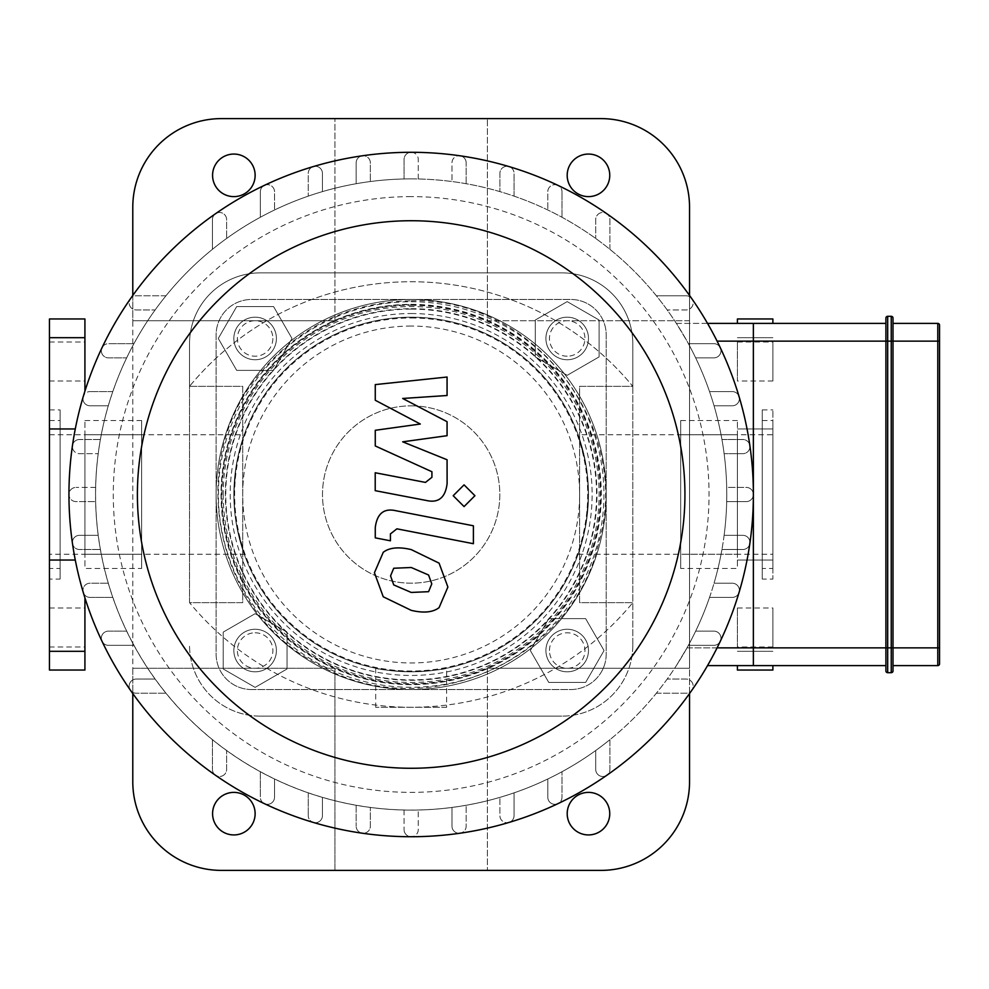 <?xml version="1.0" encoding="UTF-8"?>
<svg xmlns="http://www.w3.org/2000/svg" width="989" height="989" viewBox="0 0 989 989"><rect width="100%" height="100%" fill="white"/><g stroke="black" fill="none" stroke-linecap="round" stroke-linejoin="round"><path stroke-width="0.74" stroke-dasharray="4.95 3.71" d="M680.679 568.44L680.679 420.56L680.679 568.44L737.411 568.44L737.411 420.56L737.411 568.44M680.679 554.248L680.679 434.752L680.679 554.248L772.879 554.248L772.879 434.752L772.879 554.248M762.235 568.44L762.235 420.56L762.235 568.44L772.879 568.44L772.879 420.56L772.879 568.44M762.235 579.072L762.235 409.928L762.235 579.072L772.879 579.072L772.879 409.928L772.879 579.072M772.879 323.391L772.879 318.965M772.879 670.035L772.879 665.609M772.879 381.025L772.879 342.009L772.879 381.025L737.411 381.025L737.411 342.009L737.411 381.025M772.879 646.991L772.879 607.975L772.879 646.991L737.411 646.991L737.411 607.975L737.411 646.991M737.411 665.609L737.411 670.035M737.411 318.965L737.411 323.391M141.65 568.44L141.65 420.56L141.65 568.44L84.918 568.44L84.918 420.56L84.918 568.44M141.65 554.248L141.65 434.752L141.65 554.248L49.45 554.248L49.45 434.752L49.45 554.248M60.094 568.44L60.094 420.56L60.094 568.44L49.45 568.44L49.45 420.56L49.45 568.44M60.094 579.072L60.094 409.928L60.094 579.072L49.45 579.072L49.45 409.928L49.45 579.072M49.45 670.035L49.45 318.965M49.45 381.025L49.45 342.009L49.45 381.025L84.918 381.025L84.918 342.009L84.918 381.025M49.45 646.991L49.45 607.975L49.45 646.991L84.918 646.991L84.918 607.975L84.918 646.991M84.918 597.789L84.918 670.035M84.918 318.965L84.918 391.211M939.55 341.131L939.55 647.869L937.782 647.869L937.782 341.131L939.55 341.131M893.005 323.391L893.005 341.131L893.005 323.391L937.782 323.391L937.782 341.131L893.005 341.131L893.005 665.609L893.005 647.869L937.782 647.869L937.782 665.609L893.005 665.609M893.005 647.869L891.237 647.869L891.237 341.131L887.689 341.131L887.689 647.869L891.237 647.869L891.237 672.693L887.689 672.693A1.768 1.768 0 0 1 885.909 670.925L885.909 318.075A1.768 1.768 0 0 1 887.689 316.307L887.689 341.131L885.909 341.131L885.909 323.391L885.909 647.869L885.909 341.131L753.371 341.131L753.371 323.391L885.909 323.391M893.005 341.131L891.237 341.131L891.237 316.307L887.689 316.307M885.909 665.609L885.909 647.869L885.909 665.609L753.371 665.609L753.371 647.869L753.371 665.609L707.531 665.609M707.531 323.391L676.377 323.391L687.009 341.131A315.615 315.615 0 0 1 688.406 343.678A315.615 315.615 0 0 0 687.009 341.131L676.377 323.391L753.371 323.391L753.371 647.869L887.689 647.869L887.689 672.693M420.325 424.034L375.264 400.261L375.264 384.597L447.065 377.032L447.065 395.513L402.684 398.468L447.065 421.697L447.065 435.704L402.684 441.823L447.065 459.749L447.115 483.485C445.433 497.504 438.609 503.191 426.655 500.533L375.214 490.668L375.214 472.754L425.468 482.409L431.921 477.304L431.921 471.728L375.264 445.952L375.264 430.289L420.325 424.034M431.773 583.893L428.596 591.682L411.239 592.448L393.733 584.907L390.556 575.895L393.733 568.242L411.239 567.501L428.596 575.017L431.773 583.893M411.239 549.6L439.079 563.137L447.893 587.033L439.079 607.642C432.898 612.376 423.613 613.291 411.239 610.349L383.25 596.787L374.435 572.755L383.25 552.295C389.406 547.535 398.74 546.645 411.239 549.6M395.798 510.707L473.397 525.789L473.397 543.703L396.898 528.831L390.42 533.912L390.42 540.798L375.264 537.855L375.264 527.656C377.007 513.65 383.856 508 395.798 510.707M464.064 506.578L453.197 495.712L464.064 484.857L474.93 495.712L464.064 506.578M717.074 647.869L687.009 647.869L676.377 665.609L687.009 647.869A315.615 315.615 0 0 0 688.406 645.322A315.615 315.615 0 0 1 687.009 647.869L753.371 647.869L753.371 494.5A7.096 7.096 0 0 1 746.287 501.596L726.692 501.596A315.615 315.615 0 0 1 724.121 535.321L742.838 535.321A7.096 7.096 0 0 1 749.934 542.405A7.096 7.096 0 0 1 742.838 549.501L721.945 549.501A315.615 315.615 0 0 1 714.046 583.226L732.293 583.226A7.096 7.096 0 0 1 739.389 590.322A7.096 7.096 0 0 1 732.293 597.405L709.533 597.405A315.615 315.615 0 0 1 695.663 631.13L713.897 631.13A7.096 7.096 0 0 1 720.981 638.226A7.096 7.096 0 0 1 713.897 645.322L688.406 645.322L713.897 645.322A7.096 7.096 0 0 0 720.981 638.226A7.096 7.096 0 0 0 713.897 631.13L695.663 631.13A315.615 315.615 0 0 0 709.533 597.405L732.293 597.405A7.096 7.096 0 0 0 739.389 590.322A7.096 7.096 0 0 0 732.293 583.226L714.046 583.226A315.615 315.615 0 0 0 721.945 549.501L742.838 549.501A7.096 7.096 0 0 0 749.934 542.405A7.096 7.096 0 0 0 742.838 535.321L724.121 535.321A315.615 315.615 0 0 0 726.692 501.596L746.287 501.596A7.096 7.096 0 0 0 753.371 494.5A7.096 7.096 0 0 0 746.287 487.404A7.096 7.096 0 0 1 753.371 494.5A7.096 7.096 0 0 0 746.287 487.404L726.692 487.404A315.615 315.615 0 0 0 724.121 453.679A315.615 315.615 0 0 1 726.692 487.404L746.287 487.404A7.096 7.096 0 0 1 753.371 494.5A7.096 7.096 0 0 1 746.287 501.596A7.096 7.096 0 0 0 753.371 494.5A342.206 342.206 0 0 1 749.86 543.418A7.096 7.096 0 0 0 742.838 535.321L724.121 535.321A315.615 315.615 0 0 1 721.945 549.501L742.838 549.501A7.096 7.096 0 0 0 749.86 543.418A342.206 342.206 0 0 1 739.092 592.349A7.096 7.096 0 0 0 732.293 583.226L714.046 583.226A315.615 315.615 0 0 1 709.533 597.405L732.293 597.405A7.096 7.096 0 0 0 739.092 592.349A342.206 342.206 0 0 1 720.301 641.268A7.096 7.096 0 0 0 713.897 631.13L695.663 631.13A315.615 315.615 0 0 1 688.406 645.322L713.897 645.322A7.096 7.096 0 0 0 720.301 641.268A342.206 342.206 0 0 1 606.863 775.24A7.096 7.096 0 0 0 609.892 769.417L609.892 739.685A315.615 315.615 0 0 1 165.979 295.773A315.615 315.615 0 0 1 688.406 343.678L713.897 343.678A7.096 7.096 0 0 1 720.981 350.774A7.096 7.096 0 0 1 713.897 357.87L695.663 357.87A315.615 315.615 0 0 1 709.533 391.595L732.293 391.595A7.096 7.096 0 0 1 739.389 398.678A7.096 7.096 0 0 1 732.293 405.774L714.046 405.774A315.615 315.615 0 0 1 721.945 439.499L742.838 439.499A7.096 7.096 0 0 1 749.934 446.595A7.096 7.096 0 0 1 742.838 453.679L724.121 453.679L742.838 453.679A7.096 7.096 0 0 0 749.934 446.595A7.096 7.096 0 0 0 742.838 439.499L721.945 439.499A315.615 315.615 0 0 0 714.046 405.774L732.293 405.774A7.096 7.096 0 0 0 739.389 398.678A7.096 7.096 0 0 0 732.293 391.595L709.533 391.595A315.615 315.615 0 0 0 695.663 357.87L713.897 357.87A7.096 7.096 0 0 0 720.981 350.774A7.096 7.096 0 0 0 713.897 343.678L688.406 343.678A315.615 315.615 0 0 1 695.663 357.87L713.897 357.87A7.096 7.096 0 0 0 720.301 347.732A7.096 7.096 0 0 0 713.897 343.678L688.406 343.678L713.897 343.678A7.096 7.096 0 0 1 720.981 350.774A7.096 7.096 0 0 1 713.897 357.87L695.663 357.87A315.615 315.615 0 0 1 714.046 405.774L732.293 405.774A7.096 7.096 0 0 0 739.092 396.651A7.096 7.096 0 0 0 732.293 391.595L709.533 391.595L732.293 391.595A7.096 7.096 0 0 1 739.389 398.678A7.096 7.096 0 0 1 732.293 405.774L714.046 405.774A315.615 315.615 0 0 1 721.945 439.499L742.838 439.499A7.096 7.096 0 0 1 749.934 446.595A7.096 7.096 0 0 1 742.838 453.679L724.121 453.679L742.838 453.679A7.096 7.096 0 0 0 749.86 445.582A7.096 7.096 0 0 0 742.838 439.499L721.945 439.499A315.615 315.615 0 0 1 726.692 501.596L746.287 501.596L726.692 501.596A315.615 315.615 0 0 1 724.121 535.321L742.838 535.321A7.096 7.096 0 0 1 749.934 542.405A7.096 7.096 0 0 1 742.838 549.501L721.945 549.501A315.615 315.615 0 0 1 714.046 583.226L732.293 583.226A7.096 7.096 0 0 1 739.389 590.322A7.096 7.096 0 0 1 732.293 597.405L709.533 597.405A315.615 315.615 0 0 1 695.663 631.13L713.897 631.13A7.096 7.096 0 0 1 720.981 638.226A7.096 7.096 0 0 1 713.897 645.322L688.406 645.322A315.615 315.615 0 0 1 609.892 739.685L609.892 769.417A7.096 7.096 0 0 1 602.796 776.513A7.096 7.096 0 0 1 595.712 769.417L595.712 750.54L595.712 769.417A7.096 7.096 0 0 0 606.863 775.24A342.206 342.206 0 0 1 557.932 803.637A7.096 7.096 0 0 0 561.987 797.233L561.987 771.741L561.987 797.233A7.096 7.096 0 0 1 554.891 804.329A7.096 7.096 0 0 1 547.795 797.233L547.795 778.998L547.795 797.233A7.096 7.096 0 0 0 557.932 803.637A342.206 342.206 0 0 1 509.014 822.428A7.096 7.096 0 0 0 514.07 815.628L514.07 792.869L514.07 815.628A7.096 7.096 0 0 1 506.986 822.724A7.096 7.096 0 0 1 499.89 815.628L499.89 797.381L499.89 815.628A7.096 7.096 0 0 0 509.014 822.428A342.206 342.206 0 0 1 460.083 833.195A7.096 7.096 0 0 0 466.165 826.174L466.165 805.281L466.165 826.174A7.096 7.096 0 0 1 459.069 833.27A7.096 7.096 0 0 1 451.985 826.174L451.985 807.457L451.985 826.174A7.096 7.096 0 0 0 460.083 833.195A342.206 342.206 0 0 1 411.164 836.706A7.096 7.096 0 0 0 418.26 829.623L418.26 810.028L418.26 829.623A7.096 7.096 0 0 1 411.164 836.706A7.096 7.096 0 0 1 404.068 829.623A7.096 7.096 0 0 0 411.164 836.706A342.206 342.206 0 0 1 362.246 833.195A7.096 7.096 0 0 0 370.343 826.174L370.343 807.457L370.343 826.174A7.096 7.096 0 0 1 363.26 833.27A7.096 7.096 0 0 1 356.164 826.174A7.096 7.096 0 0 0 362.246 833.195A342.206 342.206 0 0 1 313.315 822.428A7.096 7.096 0 0 0 322.439 815.628L322.439 797.381L322.439 815.628A7.096 7.096 0 0 1 315.343 822.724A7.096 7.096 0 0 1 308.259 815.628A7.096 7.096 0 0 0 313.315 822.428A342.206 342.206 0 0 1 264.397 803.637A7.096 7.096 0 0 0 274.534 797.233L274.534 778.998L274.534 797.233A7.096 7.096 0 0 1 267.438 804.329A7.096 7.096 0 0 1 260.342 797.233A7.096 7.096 0 0 0 264.397 803.637A342.206 342.206 0 0 1 215.466 775.24A7.096 7.096 0 0 0 226.617 769.417L226.617 750.54L226.617 769.417A7.096 7.096 0 0 1 219.521 776.513A7.096 7.096 0 0 1 212.437 769.417A7.096 7.096 0 0 0 215.466 775.24A342.206 342.206 0 0 1 130.424 690.198A7.096 7.096 0 0 0 136.247 693.227L165.979 693.227L136.247 693.227A7.096 7.096 0 0 1 129.151 686.143A7.096 7.096 0 0 1 136.247 679.047L155.125 679.047L136.247 679.047A7.096 7.096 0 0 0 130.424 690.198A342.206 342.206 0 0 1 102.028 641.268A7.096 7.096 0 0 0 108.431 645.322L133.923 645.322L108.431 645.322A7.096 7.096 0 0 1 101.335 638.226A7.096 7.096 0 0 1 108.431 631.13L126.666 631.13L108.431 631.13A7.096 7.096 0 0 0 102.028 641.268A342.206 342.206 0 0 1 83.237 592.349A7.096 7.096 0 0 0 90.036 597.405L112.795 597.405L90.036 597.405A7.096 7.096 0 0 1 82.94 590.322A7.096 7.096 0 0 1 90.036 583.226L108.283 583.226L90.036 583.226A7.096 7.096 0 0 0 83.237 592.349A342.206 342.206 0 0 1 72.469 543.418A7.096 7.096 0 0 0 79.491 549.501L100.384 549.501L79.491 549.501A7.096 7.096 0 0 1 72.395 542.405A7.096 7.096 0 0 1 79.491 535.321L98.195 535.321L79.491 535.321A7.096 7.096 0 0 0 72.469 543.418A342.206 342.206 0 0 1 68.958 494.5A7.096 7.096 0 0 0 76.042 501.596L95.636 501.596L76.042 501.596A7.096 7.096 0 0 1 68.958 494.5A7.096 7.096 0 0 1 76.042 487.404A7.096 7.096 0 0 0 68.958 494.5A342.206 342.206 0 0 1 72.469 445.582A7.096 7.096 0 0 0 79.491 453.679L98.195 453.679L79.491 453.679A7.096 7.096 0 0 1 72.395 446.595A7.096 7.096 0 0 1 79.491 439.499A7.096 7.096 0 0 0 72.469 445.582A342.206 342.206 0 0 1 83.237 396.651A7.096 7.096 0 0 0 90.036 405.774L108.283 405.774L90.036 405.774A7.096 7.096 0 0 1 82.94 398.678A7.096 7.096 0 0 1 90.036 391.595A7.096 7.096 0 0 0 83.237 396.651A342.206 342.206 0 0 1 102.028 347.732A7.096 7.096 0 0 0 108.431 357.87L126.666 357.87L108.431 357.87A7.096 7.096 0 0 1 101.335 350.774A7.096 7.096 0 0 1 108.431 343.678A7.096 7.096 0 0 0 102.028 347.732A342.206 342.206 0 0 1 215.466 213.76A7.096 7.096 0 0 0 212.437 219.583L212.437 249.315L212.437 219.583A7.096 7.096 0 0 1 219.521 212.487A7.096 7.096 0 0 1 226.617 219.583L226.617 238.46L226.617 219.583A7.096 7.096 0 0 0 215.466 213.76A342.206 342.206 0 0 1 264.397 185.363A7.096 7.096 0 0 0 260.342 191.767L260.342 217.259L260.342 191.767A7.096 7.096 0 0 1 267.438 184.671A7.096 7.096 0 0 1 274.534 191.767L274.534 210.002L274.534 191.767A7.096 7.096 0 0 0 264.397 185.363A342.206 342.206 0 0 1 313.315 166.572A7.096 7.096 0 0 0 308.259 173.372L308.259 196.131L308.259 173.372A7.096 7.096 0 0 1 315.343 166.276A7.096 7.096 0 0 1 322.439 173.372L322.439 191.619L322.439 173.372A7.096 7.096 0 0 0 313.315 166.572A342.206 342.206 0 0 1 362.246 155.805A7.096 7.096 0 0 0 356.164 162.826L356.164 183.719L356.164 162.826A7.096 7.096 0 0 1 363.26 155.73A7.096 7.096 0 0 1 370.343 162.826L370.343 181.543L370.343 162.826A7.096 7.096 0 0 0 362.246 155.805A342.206 342.206 0 0 1 411.164 152.294A7.096 7.096 0 0 0 404.068 159.377L404.068 178.972L404.068 159.377A7.096 7.096 0 0 1 411.164 152.294A7.096 7.096 0 0 1 418.26 159.377A7.096 7.096 0 0 0 411.164 152.294A342.206 342.206 0 0 1 460.083 155.805A7.096 7.096 0 0 0 451.985 162.826L451.985 181.543L451.985 162.826A7.096 7.096 0 0 1 459.069 155.73A7.096 7.096 0 0 1 466.165 162.826A7.096 7.096 0 0 0 460.083 155.805A342.206 342.206 0 0 1 509.014 166.572A7.096 7.096 0 0 0 499.89 173.372L499.89 191.619L499.89 173.372A7.096 7.096 0 0 1 506.986 166.276A7.096 7.096 0 0 1 514.07 173.372A7.096 7.096 0 0 0 509.014 166.572A342.206 342.206 0 0 1 557.932 185.363A7.096 7.096 0 0 0 547.795 191.767L547.795 210.002L547.795 191.767A7.096 7.096 0 0 1 554.891 184.671A7.096 7.096 0 0 1 561.987 191.767A7.096 7.096 0 0 0 557.932 185.363A342.206 342.206 0 0 1 691.892 298.802A7.096 7.096 0 0 0 686.082 295.773L656.35 295.773L686.082 295.773A7.096 7.096 0 0 1 693.178 302.857A7.096 7.096 0 0 1 686.082 309.953L667.204 309.953L686.082 309.953A7.096 7.096 0 0 0 691.892 298.802A342.206 342.206 0 0 1 753.371 494.5L753.371 341.131L717.074 341.131M411.164 178.885A315.615 315.615 0 0 1 684.487 652.307A315.615 315.615 0 0 1 137.83 652.307A315.615 315.615 0 0 1 411.164 178.885A315.615 315.615 0 0 1 684.487 652.307A315.615 315.615 0 0 1 137.83 652.307A315.615 315.615 0 0 1 411.164 178.885M656.35 693.227L686.082 693.227A7.096 7.096 0 0 0 692.362 682.855A7.096 7.096 0 0 0 686.082 679.047L667.204 679.047L686.082 679.047A7.096 7.096 0 0 1 693.178 686.143A7.096 7.096 0 0 1 686.082 693.227L656.35 693.227M404.068 810.028L404.068 829.623L404.068 810.028M609.892 249.315L609.892 219.583A7.096 7.096 0 0 0 599.519 213.303A7.096 7.096 0 0 0 595.712 219.583L595.712 238.46L595.712 219.583A7.096 7.096 0 0 1 602.796 212.487A7.096 7.096 0 0 1 609.892 219.583L609.892 249.315M165.979 295.773L136.247 295.773A7.096 7.096 0 0 0 129.955 306.145A7.096 7.096 0 0 0 136.247 309.953L155.125 309.953L136.247 309.953A7.096 7.096 0 0 1 129.151 302.857A7.096 7.096 0 0 1 136.247 295.773L165.979 295.773M418.26 178.972L418.26 159.377L418.26 178.972M514.07 196.131L514.07 173.372L514.07 196.131M561.987 217.259L561.987 191.767L561.987 217.259M466.165 183.719L466.165 162.826L466.165 183.719M212.437 739.685L212.437 769.417L212.437 739.685M308.259 792.869L308.259 815.628L308.259 792.869M260.342 771.741L260.342 797.233L260.342 771.741M356.164 805.281L356.164 826.174L356.164 805.281M95.636 487.404L76.042 487.404L95.636 487.404M100.384 439.499L79.491 439.499L100.384 439.499M133.923 343.678L108.431 343.678L133.923 343.678M112.795 391.595L90.036 391.595L112.795 391.595M632.799 645.211A70.924 70.924 0 0 1 561.876 716.135A70.924 70.924 0 0 0 632.799 645.211L632.799 602.66L579.603 602.66L579.603 386.34L632.799 386.34L632.799 602.66L579.603 602.66L579.603 386.34L632.799 386.34A287.094 287.094 0 0 0 189.529 386.34L189.529 343.789A70.924 70.924 0 0 1 260.453 272.865L561.876 272.865A70.924 70.924 0 0 1 632.799 343.789L632.799 386.34A287.094 287.094 0 0 0 189.529 386.34L242.713 386.34L242.713 602.66L189.529 602.66L189.529 386.34L242.713 386.34L242.713 602.66L189.529 602.66A287.094 287.094 0 0 0 632.799 602.66A287.094 287.094 0 0 1 189.529 602.66L189.529 343.789A70.924 70.924 0 0 1 260.453 272.865L561.876 272.865A70.924 70.924 0 0 1 632.799 343.789L632.799 645.211M260.453 716.135A70.924 70.924 0 0 1 189.529 645.211A70.924 70.924 0 0 0 260.453 716.135L561.876 716.135L260.453 716.135M411.164 405.849A88.651 88.651 0 0 1 487.948 538.832A88.651 88.651 0 0 1 334.381 538.832A88.651 88.651 0 0 1 411.164 405.849A88.651 88.651 0 0 0 334.381 538.832A88.651 88.651 0 0 0 487.948 538.832A88.651 88.651 0 0 0 411.164 405.849M251.589 689.543A35.468 35.468 0 0 1 216.121 654.075L216.121 334.925A35.468 35.468 0 0 1 251.589 299.457L570.74 299.457A35.468 35.468 0 0 1 606.208 334.925L606.208 654.075A35.468 35.468 0 0 1 570.74 689.543L251.589 689.543A35.468 35.468 0 0 1 216.121 654.075L216.121 334.925A35.468 35.468 0 0 1 251.589 299.457L570.74 299.457A35.468 35.468 0 0 1 606.208 334.925L606.208 654.075A35.468 35.468 0 0 1 570.74 689.543L251.589 689.543M221.437 118.606A88.651 88.651 0 0 0 132.786 207.257L132.786 320.733L334.925 320.733L132.786 320.733L132.786 668.267L334.925 668.267L334.925 870.394L600.892 870.394A88.651 88.651 0 0 0 689.543 781.743L689.543 668.267L487.404 668.267L689.543 668.267L689.543 207.257A88.651 88.651 0 0 0 600.892 118.606L221.437 118.606M132.786 295.464L132.786 693.536M689.543 693.536L689.543 295.464M221.437 870.394L334.925 870.394L334.925 668.267L132.786 668.267L132.786 781.743A88.651 88.651 0 0 0 221.437 870.394M689.543 320.733L487.404 320.733L487.404 118.606L487.404 320.733L689.543 320.733M588.48 154.061A21.276 21.276 0 0 0 570.047 185.981A21.276 21.276 0 0 0 606.9 185.981A21.276 21.276 0 0 0 588.48 154.061M487.404 668.267L487.404 870.394L487.404 668.267M334.925 320.733L334.925 118.606L334.925 320.733M588.48 792.387A21.276 21.276 0 0 0 570.047 824.294A21.276 21.276 0 0 0 606.9 824.294A21.276 21.276 0 0 0 588.48 792.387M233.849 154.061A21.276 21.276 0 0 0 215.429 185.981A21.276 21.276 0 0 0 252.282 185.981A21.276 21.276 0 0 0 233.849 154.061M233.849 792.387A21.276 21.276 0 0 0 215.429 824.294A21.276 21.276 0 0 0 252.282 824.294A21.276 21.276 0 0 0 233.849 792.387M446.62 707.271L375.696 707.271L446.62 707.271L446.62 668.23C444.531 669.429 432.7 670.629 411.164 671.815C389.629 670.629 377.798 669.429 375.696 668.23C377.798 669.429 389.617 670.629 411.164 671.815C432.7 670.629 444.518 669.429 446.62 668.23M411.164 317.185A177.315 177.315 0 0 1 588.48 494.5A177.315 177.315 0 0 1 411.164 671.815A177.315 177.315 0 0 1 233.849 494.5A177.315 177.315 0 0 1 411.164 317.185M84.918 434.752L84.918 554.248L84.918 434.752L244.221 434.752L238.979 452.183L235.839 468.044L233.849 494.067L234.875 513.476L236.964 527.582L244.221 554.26L239.276 538.041L236.074 522.439L233.861 496.157L234.752 476.723L236.767 462.456L244.221 434.752M737.411 434.752L737.411 554.248L737.411 434.752L578.108 434.752L583.349 452.183L586.489 468.044L588.48 494.067L587.454 513.476L585.364 527.582L578.108 554.26L583.053 538.041L586.254 522.439L588.467 496.157L587.577 476.723L585.55 462.456L578.108 434.752M411.164 671.815A177.315 177.315 0 0 0 564.719 405.849A177.315 177.315 0 0 0 257.61 405.849A177.315 177.315 0 0 0 411.164 671.815M588.48 650.539A21.276 21.276 0 0 0 556.56 632.107A21.276 21.276 0 0 0 556.56 668.96A21.276 21.276 0 0 0 588.48 650.539A21.276 21.276 0 0 1 567.192 671.815A21.276 21.276 0 0 1 545.916 650.539A21.276 21.276 0 0 0 577.836 668.96A21.276 21.276 0 0 0 577.836 632.107A21.276 21.276 0 0 0 545.916 650.539A21.276 21.276 0 0 1 577.836 632.107A21.276 21.276 0 0 1 577.836 668.96A21.276 21.276 0 0 1 545.916 650.539A21.276 21.276 0 0 1 567.192 629.251A21.276 21.276 0 0 1 588.48 650.539M549.464 650.539A17.728 17.728 0 0 1 576.068 635.173A17.728 17.728 0 0 1 576.068 665.894A17.728 17.728 0 0 1 549.464 650.539M585.624 682.447L548.771 682.447L530.339 650.539L548.771 618.62L585.624 618.62L604.056 650.539L585.624 682.447L548.771 682.447L530.339 650.539L548.771 618.62L585.624 618.62L604.056 650.539L585.624 682.447M223.217 494.5A187.947 187.947 0 0 0 505.144 657.265A187.947 187.947 0 0 0 505.144 331.735A187.947 187.947 0 0 0 223.217 494.5M216.121 494.5A195.043 195.043 0 0 1 508.68 325.591A195.043 195.043 0 0 1 508.68 663.409A195.043 195.043 0 0 1 216.121 494.5A195.043 195.043 0 0 1 508.68 325.591A195.043 195.043 0 0 1 508.68 663.409A195.043 195.043 0 0 1 216.121 494.5M588.48 494.5A177.315 177.315 0 0 1 322.513 648.055A177.315 177.315 0 0 1 322.513 340.945A177.315 177.315 0 0 1 588.48 494.5A177.315 177.315 0 0 0 322.513 340.945A177.315 177.315 0 0 0 322.513 648.055A177.315 177.315 0 0 0 588.48 494.5M255.125 671.815A21.276 21.276 0 0 0 273.557 639.895A21.276 21.276 0 0 0 236.705 639.895A21.276 21.276 0 0 0 255.125 671.815A21.276 21.276 0 0 1 233.849 650.539A21.276 21.276 0 0 1 255.125 629.251A21.276 21.276 0 0 0 236.705 661.171A21.276 21.276 0 0 0 273.557 661.171A21.276 21.276 0 0 0 255.125 629.251A21.276 21.276 0 0 1 273.557 661.171A21.276 21.276 0 0 1 236.705 661.171A21.276 21.276 0 0 1 255.125 629.251A21.276 21.276 0 0 1 276.413 650.539A21.276 21.276 0 0 1 255.125 671.815M255.125 632.799A17.728 17.728 0 0 1 270.492 659.403A17.728 17.728 0 0 1 239.771 659.403A17.728 17.728 0 0 1 255.125 632.799M223.217 668.96L223.217 632.107L255.125 613.674L287.045 632.107L287.045 668.96L255.125 687.392L223.217 668.96L223.217 632.107L255.125 613.674L287.045 632.107L287.045 668.96L255.125 687.392L223.217 668.96M233.849 338.461A21.276 21.276 0 0 0 265.769 356.893A21.276 21.276 0 0 0 265.769 320.04A21.276 21.276 0 0 0 233.849 338.461A21.276 21.276 0 0 1 255.125 317.185A21.276 21.276 0 0 1 276.413 338.461A21.276 21.276 0 0 0 244.493 320.04A21.276 21.276 0 0 0 244.493 356.893A21.276 21.276 0 0 0 276.413 338.461A21.276 21.276 0 0 1 244.493 356.893A21.276 21.276 0 0 1 244.493 320.04A21.276 21.276 0 0 1 276.413 338.461A21.276 21.276 0 0 1 255.125 359.749A21.276 21.276 0 0 1 233.849 338.461M272.865 338.461A17.728 17.728 0 0 1 246.261 353.827A17.728 17.728 0 0 1 246.261 323.106A17.728 17.728 0 0 1 272.865 338.461M236.705 306.553L273.557 306.553L291.99 338.461L273.557 370.381L236.705 370.381L218.272 338.461L236.705 306.553L273.557 306.553L291.99 338.461L273.557 370.381L236.705 370.381L218.272 338.461L236.705 306.553M567.192 317.185A21.276 21.276 0 0 0 548.771 349.105A21.276 21.276 0 0 0 585.624 349.105A21.276 21.276 0 0 0 567.192 317.185A21.276 21.276 0 0 1 588.48 338.461A21.276 21.276 0 0 1 567.192 359.749A21.276 21.276 0 0 0 585.624 327.829A21.276 21.276 0 0 0 548.771 327.829A21.276 21.276 0 0 0 567.192 359.749A21.276 21.276 0 0 1 548.771 327.829A21.276 21.276 0 0 1 585.624 327.829A21.276 21.276 0 0 1 567.192 359.749A21.276 21.276 0 0 1 545.916 338.461A21.276 21.276 0 0 1 567.192 317.185M567.192 356.201A17.728 17.728 0 0 1 551.837 329.597A17.728 17.728 0 0 1 582.558 329.597A17.728 17.728 0 0 1 567.192 356.201M599.111 320.04L599.111 356.893L567.192 375.326L535.284 356.893L535.284 320.04L567.192 301.608L599.111 320.04L599.111 356.893L567.192 375.326L535.284 356.893L535.284 320.04L567.192 301.608L599.111 320.04M772.879 428.966L737.411 428.966L772.879 428.966M772.879 560.034L737.411 560.034L772.879 560.034M772.879 651.318L737.411 651.318L772.879 651.318M772.879 337.682L737.411 337.682L772.879 337.682M49.45 560.034L75.288 560.034M49.45 428.966L75.288 428.966M49.45 651.318L84.918 651.318M49.45 337.682L84.918 337.682M411.164 196.613A297.887 297.887 0 0 0 153.196 643.443A297.887 297.887 0 0 0 669.133 643.443A297.887 297.887 0 0 0 411.164 196.613M411.164 317.976A176.524 176.524 0 0 1 564.039 582.768A176.524 176.524 0 0 1 258.29 582.768A176.524 176.524 0 0 1 411.164 317.976M411.164 326.061A168.439 168.439 0 0 0 265.287 578.726A168.439 168.439 0 0 0 557.042 578.726A168.439 168.439 0 0 0 411.164 326.061M411.164 313.538A180.962 180.962 0 0 1 567.884 584.981A180.962 180.962 0 0 1 254.445 584.981A180.962 180.962 0 0 1 411.164 313.538M411.164 308.692A185.808 185.808 0 0 1 572.075 587.404A185.808 185.808 0 0 1 250.254 587.404A185.808 185.808 0 0 1 411.164 308.692M411.164 305.292A189.208 189.208 0 0 1 575.017 589.098A189.208 189.208 0 0 1 247.312 589.098A189.208 189.208 0 0 1 411.164 305.292M411.164 304.365A190.135 190.135 0 0 1 575.833 589.568A190.135 190.135 0 0 1 246.496 589.568A190.135 190.135 0 0 1 411.164 304.365M411.164 301.719A192.781 192.781 0 0 1 578.12 590.89A192.781 192.781 0 0 1 244.209 590.89A192.781 192.781 0 0 1 411.164 301.719M411.164 304.674A189.826 189.826 0 0 1 575.561 589.407A189.826 189.826 0 0 1 246.768 589.407A189.826 189.826 0 0 1 411.164 304.674M411.164 309.112A185.388 185.388 0 0 1 571.716 587.194A185.388 185.388 0 0 1 250.613 587.194A185.388 185.388 0 0 1 411.164 309.112M680.679 420.56L737.411 420.56M762.235 420.56L772.879 420.56M762.235 409.928L772.879 409.928M680.679 434.752L772.879 434.752M737.411 607.975L772.879 607.975M737.411 342.009L772.879 342.009M84.918 420.56L141.65 420.56M49.45 420.56L60.094 420.56M49.45 409.928L60.094 409.928M49.45 434.752L141.65 434.752M49.45 607.975L84.918 607.975M49.45 342.009L84.918 342.009M375.696 668.23L375.696 707.271M411.164 300.817C533.009 296.465 633.281 425.727 598.765 542.664C572.68 661.765 422.538 726.742 317.852 664.225C213.315 611.202 184.251 458.822 261.924 371.036C301.225 325.443 350.971 302.028 411.164 300.817M84.918 554.248L244.221 554.248M578.108 554.248L737.411 554.248"/><path stroke-width="1.48" d="M737.411 323.391L737.411 318.965L772.879 318.965L772.879 323.391M772.879 665.609L772.879 670.035L737.411 670.035L737.411 665.609M84.918 391.211L84.918 318.965L49.45 318.965L49.45 670.035L84.918 670.035L84.918 597.789M885.909 318.075A1.768 1.768 0 0 1 887.689 316.307L891.237 316.307L891.237 341.131L893.005 341.131L893.005 318.075A1.768 1.768 0 0 0 891.237 316.307A1.768 1.768 0 0 1 893.005 318.075L893.005 647.869L891.237 647.869L891.237 672.693A1.768 1.768 0 0 0 893.005 670.925A1.768 1.768 0 0 1 891.237 672.693A1.768 1.768 0 0 0 893.005 670.925L893.005 647.869L939.55 647.869L939.55 663.829A1.768 1.768 0 0 1 937.782 665.609A1.768 1.768 0 0 0 939.55 663.829L939.55 325.171L939.55 341.131L937.782 341.131L937.782 665.609A1.768 1.768 0 0 0 939.55 663.829A1.768 1.768 0 0 1 937.782 665.609L893.005 665.609L893.005 670.925A1.768 1.768 0 0 1 891.237 672.693L887.689 672.693A1.768 1.768 0 0 1 885.909 670.925L885.909 647.869L887.689 647.869L887.689 316.307A1.768 1.768 0 0 0 885.909 318.075L885.909 647.869L753.371 647.869L753.371 665.609L885.909 665.609M893.005 341.131L937.782 341.131L937.782 323.391A1.768 1.768 0 0 1 939.55 325.171A1.768 1.768 0 0 0 937.782 323.391L893.005 323.391M893.005 647.869L893.005 665.609M707.531 665.609L753.371 665.609L753.371 323.391L753.371 341.131L891.237 341.131L891.237 647.869L887.689 647.869L887.689 672.693A1.768 1.768 0 0 1 885.909 670.925M885.909 323.391L707.531 323.391M375.264 400.261L420.325 424.034L375.264 430.289L375.264 445.952L431.921 471.728L431.921 477.304L425.468 482.409L375.214 472.754L375.214 490.668L426.655 500.533C438.609 503.191 445.433 497.504 447.115 483.485L447.065 459.749L402.684 441.823L447.065 435.704L447.065 421.697L402.684 398.468L447.065 395.513L447.065 377.032L375.264 384.597L375.264 400.261M428.596 591.682L431.773 583.893L428.596 575.017L411.239 567.501L393.733 568.242L390.556 575.895L393.733 584.907L411.239 592.448L428.596 591.682M439.079 563.137L411.239 549.6C398.74 546.645 389.406 547.535 383.25 552.295L374.435 572.755L383.25 596.787L411.239 610.349C423.613 613.291 432.898 612.376 439.079 607.642L447.893 587.033L439.079 563.137M473.397 525.789L395.798 510.707C383.856 508 377.007 513.65 375.264 527.656L375.264 537.855L390.42 540.798L390.42 533.912L396.898 528.831L473.397 543.703L473.397 525.789M453.197 495.712L464.064 506.578L474.93 495.712L464.064 484.857L453.197 495.712M717.074 647.869L753.371 647.869L753.371 341.131L717.074 341.131M411.164 220.732A273.768 273.768 0 0 1 648.252 631.39A273.768 273.768 0 0 1 174.076 631.39A273.768 273.768 0 0 1 411.164 220.732M411.164 152.294A342.206 342.206 0 0 1 707.531 665.609A342.206 342.206 0 0 1 114.798 665.609A342.206 342.206 0 0 1 411.164 152.294M132.786 295.464L132.786 207.257A88.651 88.651 0 0 1 221.437 118.606L600.892 118.606A88.651 88.651 0 0 1 689.543 207.257L689.543 295.464M132.786 693.536L132.786 781.743A88.651 88.651 0 0 0 221.437 870.394L600.892 870.394A88.651 88.651 0 0 0 689.543 781.743L689.543 693.536M588.48 792.387A21.276 21.276 0 0 1 606.9 824.294A21.276 21.276 0 0 1 570.047 824.294A21.276 21.276 0 0 1 588.48 792.387M588.48 154.061A21.276 21.276 0 0 1 606.9 185.981A21.276 21.276 0 0 1 570.047 185.981A21.276 21.276 0 0 1 588.48 154.061M233.849 792.387A21.276 21.276 0 0 1 252.282 824.294A21.276 21.276 0 0 1 215.429 824.294A21.276 21.276 0 0 1 233.849 792.387M233.849 154.061A21.276 21.276 0 0 1 252.282 185.981A21.276 21.276 0 0 1 215.429 185.981A21.276 21.276 0 0 1 233.849 154.061M49.45 651.318L84.918 651.318M49.45 560.034L75.288 560.034M49.45 428.966L75.288 428.966M49.45 337.682L84.918 337.682"/></g></svg>
